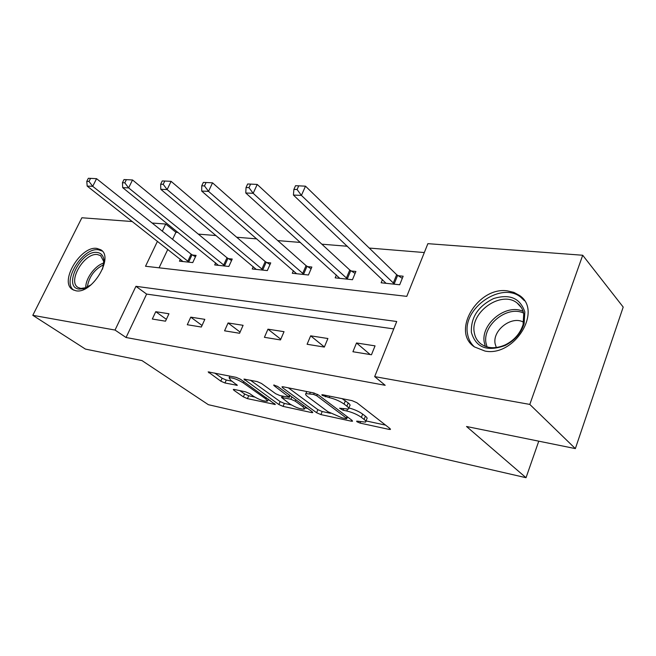 <?xml version="1.0" encoding="UTF-8"?>
<svg xmlns="http://www.w3.org/2000/svg" width="656" height="656" viewBox="0 0 656 656"><rect width="100%" height="100%" fill="white"/><g stroke="black" fill="none" stroke-linecap="round" stroke-linejoin="round"><path stroke-width="0.98" d="M356.946 421.742L360.07 423.104L389.049 429.393L390.476 429.442L390.074 428.622L356.872 402.735L352.116 400.66L322.727 394.756L321.842 394.748L322.203 395.404L329.173 397.569C334.847 398.93 339.808 401.087 344.047 404.039L346.893 406.22C348.664 407.614 349.172 408.565 348.402 409.082L339.578 408.212L343.096 410.213L346.794 410.992C352.428 412.378 357.282 414.494 361.382 417.331L364.113 419.43C365.786 420.742 366.253 421.636 365.523 422.12L357.553 421.193L356.634 421.16L356.946 421.742M96.85 248.411L100.745 249.756C114.423 257.029 91.971 294.38 75.916 290.772L72.545 289.534C58.942 282.064 80.663 245.631 96.85 248.411M507.383 290.862L513.869 292.371L519.462 295.43C542.996 310.608 514.411 357.151 484.973 351.058L474.452 346.917C450.877 331.641 477.781 286.385 507.383 290.862M234.258 389.451L233.298 389.426L233.921 390.295L243.376 396.872L247.443 398.643L275.34 404.506L240.424 379.217L236.094 377.331L208.157 371.895L220.81 381.169L224.975 382.981L237.333 385.359L230.814 380.316L229.083 377.831C232.421 377.528 237.128 379.201 243.187 382.842L265.819 398.914L267.353 401.177C264.024 401.431 259.407 399.799 253.495 396.273L249.788 393.666L245.623 391.853L234.258 389.451L233.921 390.295M157.465 241.285L145.525 266.254L406.786 296.364L427.876 243.663L582.708 255.25L623.2 307.074L575.353 448.606L466.531 426.498L526.03 477.707L208.362 404.686L141.983 360.587L85.444 349.099L32.8 315.315L81.877 217.767L132.323 221.548M575.353 448.606L529.802 404.416L374.674 376.61L396.724 321.506L135.94 286.311L115.03 330.058L32.8 315.315M393.764 328.902L146.624 294.093L126.05 337.504L385.187 385.302L374.674 376.61M126.05 337.504L115.03 330.058M316.602 412.722L320.932 414.6L351.255 421.185L352.551 421.226L352.092 420.398L318.422 394.969L313.806 392.96L283.138 386.794L281.998 386.786L282.572 387.729L316.602 412.722L317.873 409.647L322.194 411.525L330.394 413.288M311.592 412.575L283.08 406.384L278.89 404.555L243.925 379.102L257.086 381.554L261.49 383.465L275.668 393.715L280.005 395.601L289.362 397.339L274.085 385.703L273.675 385.039L277.586 386.409L312.24 411.779L312.748 412.608L311.592 412.575L311.994 411.591M526.03 477.707L538.765 441.176M375.052 345.868L356.511 342.973L352.92 351.739L371.46 354.765L375.052 345.868M327.902 338.521L310.665 335.831L307.098 344.269L324.326 347.081L327.902 338.521M284.032 331.682L267.96 329.181L264.417 337.315L280.481 339.931L284.032 331.682M243.097 325.31L228.075 322.965L224.565 330.821L239.579 333.264L243.097 325.31M204.828 319.349L190.757 317.151L187.28 324.736L201.335 327.032L204.828 319.349M168.953 313.757L155.751 311.698L152.315 319.037L165.501 321.186L168.953 313.757M424.325 252.544L369.246 248.058M347.409 246.271L321.85 244.188M300.44 242.441L277.783 240.596M256.783 238.882L236.693 237.242M216.103 235.57L198.301 234.11M178.112 232.47L175.915 232.29L172.569 239.35M167.797 249.403L159.072 267.82M382.456 279.53L381.128 282.785L399.701 284.77L403.153 276.217L398.094 275.709M336.38 274.971L335.167 277.857L352.461 279.71L355.896 271.469L351.19 270.994M293.421 270.69L292.297 273.265L308.443 274.995L311.862 267.041L307.467 266.598M253.265 266.648L252.232 268.968L267.328 270.584L270.731 262.908L266.615 262.49M215.652 262.851L214.692 264.942L228.846 266.459L232.224 259.038L228.37 258.644M180.351 259.259L179.457 261.17L192.749 262.589L196.095 255.405L192.47 255.036M582.708 255.25L529.802 404.416M152.126 223.032L165.706 224.04L162.303 231.158M175.915 232.29L165.706 224.04M146.624 294.093L135.94 286.311M356.511 342.973L370.164 354.552M310.665 335.831L324.367 346.983M267.96 329.181L280.776 339.234M228.075 322.965L240.096 332.092M190.757 317.151L202.04 325.474M155.751 311.698L166.37 319.324M365.827 421.341L366.802 418.897C367.532 418.413 367.073 417.511 365.408 416.191L364.113 419.43M348.869 407.925C354.322 409.377 358.922 411.435 362.678 414.092L365.408 416.191M348.73 408.278L349.722 405.818C350.493 405.293 349.992 404.334 348.221 402.932L346.893 406.22M342.096 398.651L348.221 402.932M365.999 420.922L385.589 425.121M288.361 387.844L317.873 409.647M345.843 418.659L346.737 418.692L346.417 418.102L316.823 395.822L313.609 394.42L305.893 393.608C305.147 394.149 305.721 395.133 307.607 396.568L327.918 411.697L342.055 417.839L345.843 418.659M307.631 408.401L304.958 407.827M291.239 404.883L284.335 403.407L283.08 406.384M250.371 380.201L280.145 401.587L284.335 403.407M289.936 404.03C296.004 407.679 300.833 409.369 304.433 409.09L303.031 406.835L295.241 401.144L290.887 399.25L281.563 397.503L289.936 404.03M214.66 373.018L222.105 378.233L226.271 380.037L232.142 381.243M239.817 390.623L244.622 393.994L248.69 395.757L254.684 397.044M267.91 399.881L270.133 400.357M402.292 278.349L396.675 274.684L305.499 186.181L301.416 195.406L293.421 195.053L386.089 283.318M394.641 284.228L301.416 195.406L297.094 189.518L298.734 185.828L295.528 185.714L293.888 189.395L297.094 189.518M293.421 195.053L293.888 189.395M298.734 185.828L305.499 186.181M471.393 332.428C470.729 317.471 478.134 306.18 493.607 298.554C509.778 293.675 520.183 298.144 524.833 311.936L524.128 323.72C520.962 333.371 514.591 340.653 505.005 345.556C487.055 351.944 475.854 347.565 471.393 332.428M523.742 313.732C522.824 309.238 520.634 305.68 517.166 303.039C501.487 289.985 469.86 312.166 474.304 332.658C475.124 337.496 477.437 341.325 481.225 344.146C488.039 348.68 496.108 348.894 505.423 344.785C514.279 340.259 520.159 333.535 523.078 324.613L523.742 313.732M496.321 347.532L495.165 343.941C492.082 330.345 511.951 315.126 523.652 322.293M524.398 300.694L520.798 297.234C501.299 281.039 462.152 308.5 467.531 333.904C468.392 339.168 470.713 343.514 474.493 346.942M91.217 284.712L83.599 288.722L79.064 289.075C62.369 287.402 81.164 249.805 97.145 252.47C101.049 252.995 103.312 255.512 103.927 260.014L102.574 269.108M103.869 263.884L103.812 261.58L100.614 255.651L97.531 254.577C84.558 252.265 67.158 281.465 78.072 287.451L80.819 288.451L86.608 287.599M102.279 251.084L98.466 249.788C82.787 247.066 61.377 281.859 73.784 290.19M355.093 273.404L349.771 270.001L257.218 184.443L253.167 193.307L245.779 192.987L339.783 278.349M347.746 279.202L253.167 193.307L248.977 187.649L250.608 184.098L247.648 184L246.025 187.534L248.977 187.649M245.779 192.987L246.025 187.534M250.608 184.098L257.218 184.443M311.1 268.812L306.065 265.639L212.544 182.835L208.534 191.363L201.695 191.068L296.61 273.724M304.048 274.52L208.534 191.363L204.483 185.919L206.091 182.507L203.352 182.409L201.745 185.812L204.483 185.919M201.695 191.068L201.745 185.812M206.091 182.507L212.544 182.835M270.01 264.532L265.229 261.555L171.101 181.351L167.132 189.568L160.777 189.289L256.266 269.403M263.22 270.149L167.132 189.568L163.205 184.311L164.795 181.031L162.253 180.933L160.663 184.213L163.205 184.311M160.777 189.289L160.663 184.213M164.795 181.031L171.101 181.351M231.543 260.53L226.992 257.742L132.537 179.965L128.625 187.895L122.697 187.632L218.481 265.352M225 266.049L128.625 187.895L124.812 182.827L126.378 179.654L124.009 179.564L122.442 182.729L124.812 182.827M122.697 187.632L122.442 182.729M126.378 179.654L132.537 179.965M195.455 256.783L191.117 254.159L96.571 178.678L92.709 186.329L87.174 186.091L183.016 261.547M189.133 262.203L92.709 186.329L89.003 181.433L90.553 178.366L88.339 178.293L86.789 181.343L89.003 181.433M87.174 186.091L86.789 181.343M90.553 178.366L96.571 178.678M360.57 421.841L360.07 423.104M326.024 395.412L325.45 396.814M343.629 408.893L343.096 410.213M362.678 414.092L361.382 417.331M347.467 409.328L346.794 410.992M345.384 400.742L344.047 404.039M329.747 396.167L329.173 397.569M389.525 428.188L389.049 429.393M282.982 386.761L282.572 387.729M351.69 420.094L351.255 421.185M322.194 411.525L320.932 414.6M347.032 416.576L346.417 418.102M317.438 394.338L316.823 395.822M314.183 393.042L313.609 394.42M310.354 392.263L309.78 393.649M280.145 401.587L278.89 404.555M244.959 379.111L244.557 380.045M289.394 395.051L288.804 396.445M274.372 385.031L274.085 385.703M303.605 405.457L303.031 406.835M295.823 399.758L295.241 401.144M291.887 396.872L290.887 399.25M283.195 396.265L282.662 397.528M266.352 397.667L265.819 398.914M243.745 381.571L243.187 382.842M236.734 384.482L236.357 385.343M226.271 380.037L224.975 382.981M222.105 378.233L220.81 381.169M209.239 371.927L208.838 372.838M274.667 403.588L274.29 404.473M248.69 395.757L247.443 398.643M244.622 393.994L243.376 396.872M397.626 275.413L394.166 283.933M396.675 274.684L393.215 283.212M485.35 346.368L484.325 342.604C480.315 324.162 506.309 303.064 523.135 311.411M523.619 313.133C507.367 304.974 482.144 325.384 486.047 343.244L487.064 346.934M85.772 287.894C85.296 278.726 94.981 265.442 103.886 263.007M103.755 264.63C94.382 269.386 88.896 276.93 87.289 287.254M350.722 270.707L347.286 278.923M349.771 270.001L346.327 278.218M307.008 266.32L303.589 274.241M306.065 265.639L302.637 273.56M266.172 262.22L262.769 269.878M265.229 261.555L261.826 269.214M227.927 258.382L224.557 265.787M226.992 257.742L223.614 265.147M192.044 254.782L188.698 261.949M191.117 254.159L187.772 261.326M100.745 249.756L101.385 250.231M347.459 416.896L346.803 418.528M306.754 391.542L305.893 393.608M290.108 395.568L289.444 397.134M305.401 406.769L304.655 408.565M282.178 396.052L281.563 397.503M268.271 399.037L267.55 400.718M229.862 376.077L229.083 377.831M521.413 307.68L517.166 303.039M523.078 324.613L524.128 323.72M505.423 344.785L505.005 345.556M103.812 261.58L103.927 260.014M85.018 288.123L83.599 288.722M101.106 256.012L100.614 255.651"/></g></svg>
